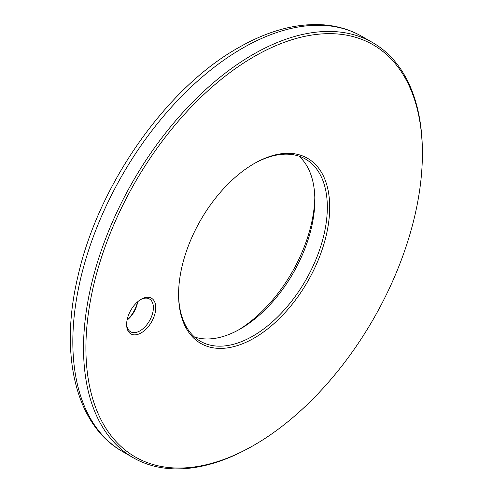 <?xml version="1.0" encoding="UTF-8"?>
<svg xmlns="http://www.w3.org/2000/svg" width="493" height="493" viewBox="0 0 493 493"><rect width="100%" height="100%" fill="white"/><g stroke="black" fill="none" stroke-linecap="round" stroke-linejoin="round"><path stroke-width="0.74" d="M137.43 301.993A20.595 11.894 -60 0 1 127.12 319.846M137.683 301.765A18.919 10.92 -60 0 1 127.052 320.179M140.585 299.615A18.919 10.92 -60 0 1 149.459 298.998A18.919 10.92 -60 0 1 152.362 314.158A18.919 10.92 -60 0 1 140.006 330.828A18.919 10.92 -60 0 1 130.546 331.764A18.919 10.92 -60 0 1 126.639 323.765M141.189 299.251L141.189 299.251A20.595 11.894 -60 0 1 155.757 307.657A20.595 11.894 -60 0 1 141.189 332.886A20.595 11.894 -60 0 1 126.627 324.474A20.595 11.894 -60 0 1 141.189 299.251L141.189 299.251M422.384 153.724L422.384 152.349A239.61 138.342 120 0 0 372.757 42.657A239.61 138.342 120 0 0 252.958 54.526A239.61 138.342 120 0 0 96.425 265.672A239.61 138.342 120 0 0 133.153 457.677A239.61 138.342 120 0 0 252.958 445.808L254.141 445.124A237.928 137.368 120 0 0 254.148 445.124A237.928 137.368 120 0 0 422.384 153.724A237.928 137.368 120 0 0 254.141 56.584A237.928 137.368 120 0 0 85.905 347.984A237.928 137.368 120 0 0 254.141 445.124L252.958 445.808M254.141 163.608L254.141 163.608A106.858 61.693 120 0 0 178.583 294.475A106.858 61.693 120 0 0 254.141 338.106A106.858 61.693 120 0 0 329.706 207.233A106.858 61.693 120 0 0 254.141 163.608M178.589 293.785A105.175 60.725 120 0 0 200.368 341.255A105.175 60.725 120 0 0 252.958 336.041A105.175 60.725 120 0 0 321.664 243.363A105.175 60.725 120 0 0 305.543 159.085A105.175 60.725 120 0 0 253.544 163.953M194.495 337.002A105.175 60.725 120 0 0 240.473 328.837L240.473 328.837A105.175 60.725 120 0 0 314.842 200.022A105.175 60.725 120 0 0 298.931 156.121M238.421 329.99A111.061 64.121 120 0 0 314.811 197.668M122.449 451.496C75.805 425.194 59.37 355.373 77.604 277.688C97.528 186.299 165.537 88.629 238.051 47.932C266.793 31.373 294.303 23.615 320.567 24.65C335.77 25.39 349.599 29.334 362.059 36.482A239.61 138.342 120 0 0 242.254 48.351A239.61 138.342 120 0 0 85.72 259.497A239.61 138.342 120 0 0 122.449 451.496L133.153 457.677M362.059 36.482L372.757 42.657"/></g></svg>
